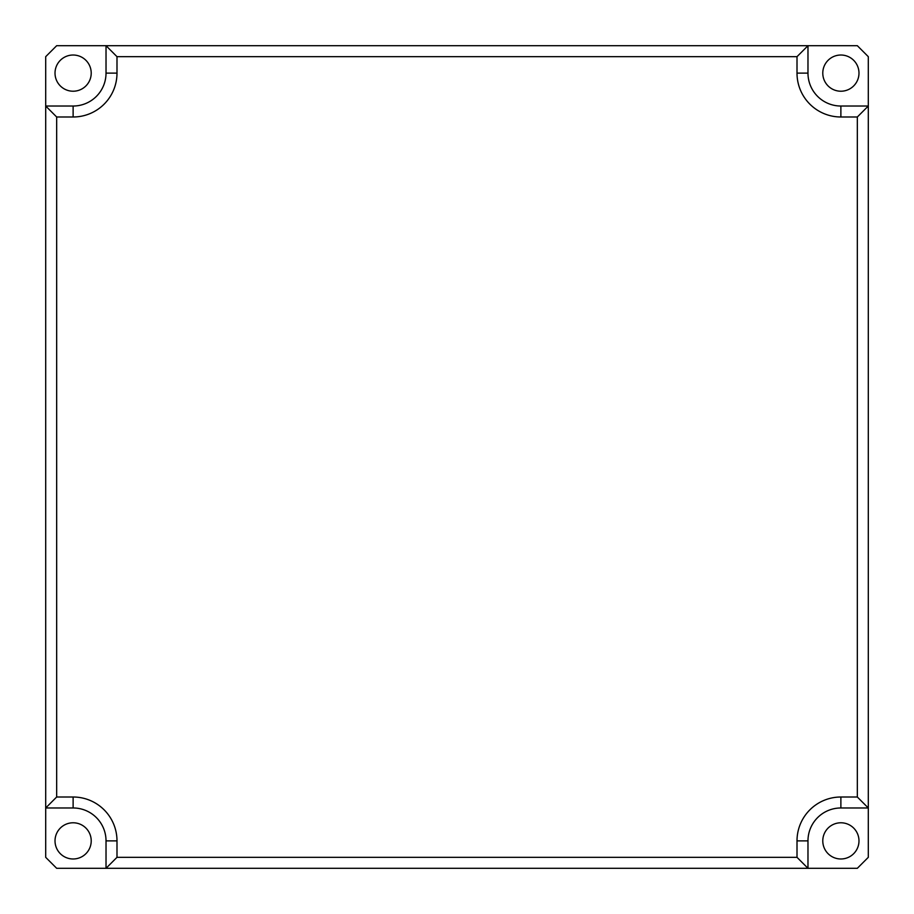 <?xml version="1.0" encoding="UTF-8"?>
<svg xmlns="http://www.w3.org/2000/svg" width="914" height="914" viewBox="0 0 914 914"><rect width="100%" height="100%" fill="white"/><g stroke="black" fill="none" stroke-linecap="round" stroke-linejoin="round"><path stroke-width="1.37" d="M56.668 116.992L73.12 116.992A43.872 43.872 0 0 0 116.992 73.12L106.024 73.12L106.024 45.7L106.024 73.12A32.904 32.904 0 0 1 73.12 106.024L45.7 106.024L45.7 807.976L56.668 797.008L56.668 116.992L45.7 106.024L45.7 56.668L56.668 45.7L857.332 45.7L868.3 56.668L868.3 106.024L840.88 106.024A32.904 32.904 0 0 1 807.976 73.12L807.976 45.7L797.008 56.668L797.008 73.12A43.872 43.872 0 0 0 840.88 116.992L857.332 116.992L857.332 797.008L868.3 807.976L868.3 106.024L857.332 116.992M106.024 45.7L116.992 56.668L797.008 56.668M106.024 868.3L56.668 868.3L45.7 857.332L45.7 807.976L73.12 807.976A32.904 32.904 0 0 1 106.024 840.88L106.024 868.3L116.992 857.332L116.992 840.88L106.024 840.88L106.024 868.3L807.976 868.3L797.008 857.332L116.992 857.332M807.976 868.3L807.976 840.88A32.904 32.904 0 0 1 840.88 807.976L868.3 807.976L868.3 857.332L857.332 868.3L807.976 868.3M45.7 807.976L73.12 807.976L73.12 797.008L56.668 797.008M91.217 840.88A18.097 18.097 0 0 1 64.071 856.555A18.097 18.097 0 0 1 64.071 825.205A18.097 18.097 0 0 1 91.217 840.88M822.783 840.88A18.097 18.097 0 0 1 849.929 825.205A18.097 18.097 0 0 1 849.929 856.555A18.097 18.097 0 0 1 822.783 840.88M822.783 73.12A18.097 18.097 0 0 1 849.929 57.445A18.097 18.097 0 0 1 849.929 88.795A18.097 18.097 0 0 1 822.783 73.12M91.217 73.12A18.097 18.097 0 0 1 64.071 88.795A18.097 18.097 0 0 1 64.071 57.445A18.097 18.097 0 0 1 91.217 73.12M45.7 106.024L73.12 106.024L73.12 116.992M807.976 840.88L797.008 840.88L797.008 857.332M840.88 807.976L840.88 797.008A43.872 43.872 0 0 0 797.008 840.88M116.992 840.88A43.872 43.872 0 0 0 73.12 797.008M857.332 797.008L840.88 797.008M840.88 106.024L840.88 116.992M807.976 73.12L797.008 73.12M116.992 73.12L116.992 56.668"/></g></svg>
